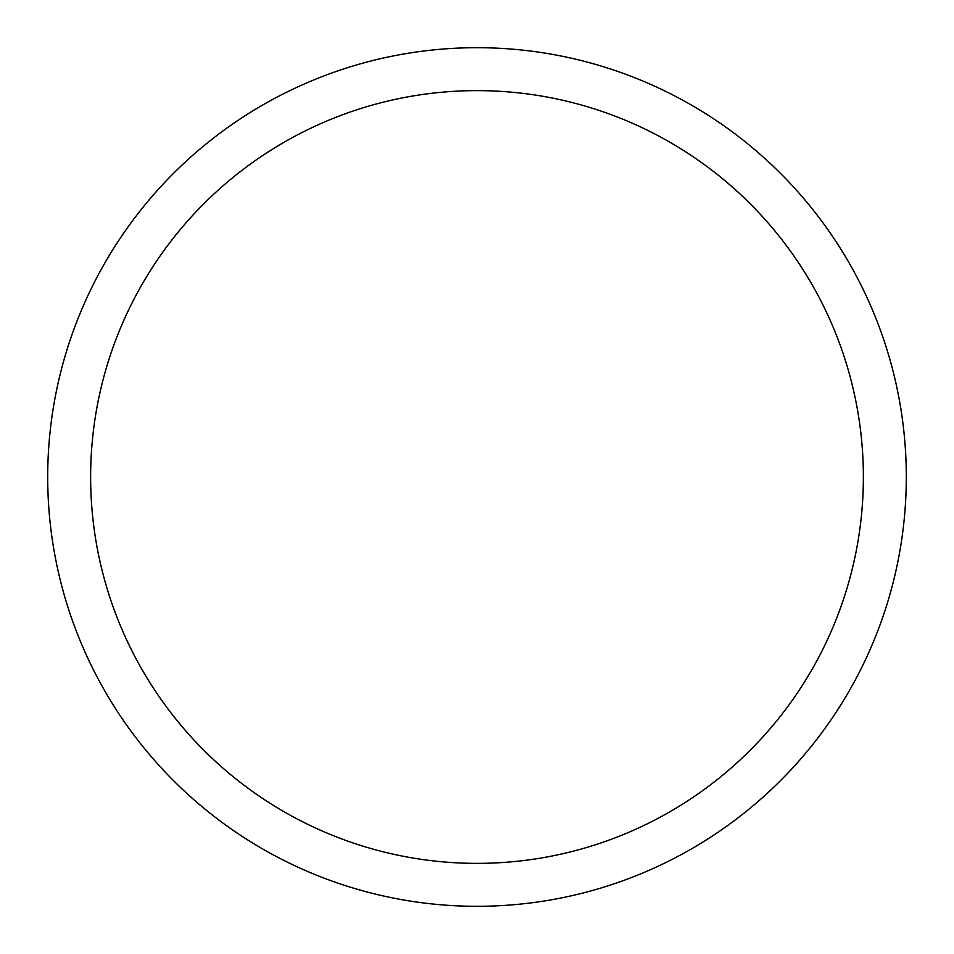<?xml version="1.0" encoding="UTF-8"?>
<svg xmlns="http://www.w3.org/2000/svg" width="954" height="954" viewBox="0 0 954 954"><rect width="100%" height="100%" fill="white"/><g stroke="black" fill="none" stroke-linecap="round" stroke-linejoin="round"><path stroke-width="1.43" d="M477 47.7A429.3 429.3 0 0 1 906.3 477A429.3 429.3 0 0 1 477 906.3A429.3 429.3 0 0 1 47.7 477A429.3 429.3 0 0 1 477 47.7M477 90.63A386.37 386.37 0 0 1 863.37 477A386.37 386.37 0 0 1 477 863.37A386.37 386.37 0 0 1 90.63 477A386.37 386.37 0 0 1 477 90.63"/></g></svg>
